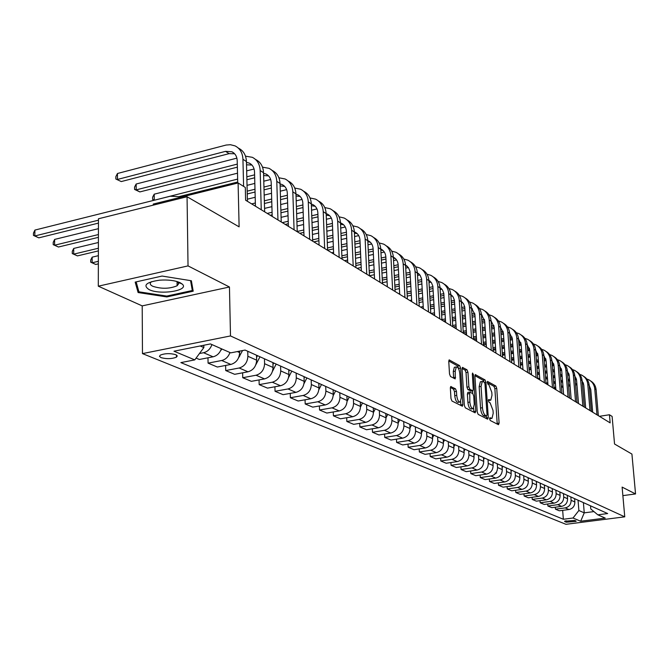 <?xml version="1.0" encoding="UTF-8"?>
<svg xmlns="http://www.w3.org/2000/svg" width="669" height="669" viewBox="0 0 669 669"><rect width="100%" height="100%" fill="white"/><g stroke="black" fill="none" stroke-linecap="round" stroke-linejoin="round"><path stroke-width="1" d="M489.599 418.853L490.243 420.508L498.48 424.698L499.107 423.143L496.741 388.371L495.846 386.021L487.433 381.38L487.818 384.115L488.888 384.717L491.79 392.31L491.991 395.22L490.803 400.154L488.646 399.502L488.387 400.589L489.022 402.253L490.101 402.83L493.011 410.398L493.204 413.325L491.983 418.359L489.875 417.74L489.599 418.853M161.003 357.622C166.589 359.119 171.724 358.977 176.432 357.187L177.293 355.908L175.805 354.687C170.269 353.173 165.118 353.307 160.359 355.088L159.465 356.393L161.003 357.622M451.107 386.49L450.354 388.087L450.981 398.532L451.985 401.049L462.455 406.234L462.864 404.611L460.606 368.126L459.636 365.634L449.158 359.922L448.765 361.486L449.509 373.988L450.505 376.513L455.213 378.897L455.238 371.153L456.291 366.955C458.039 366.888 459.21 369.121 459.804 373.67L461.292 397.721L460.188 402.052C458.449 402.077 457.295 399.845 456.718 395.346L456.467 391.298L455.489 388.798L450.655 386.565M622.872 495.629L635.55 493.939L631.921 454.067L614.543 444.007L612.11 416.419L609.442 414.755L610.153 422.875L245.615 200.207L245.297 187.454L238.097 182.955L153.26 204.07L153.268 205.149M188.031 265.894L98.301 286.19L142.204 305.892L229.45 287.001L188.031 265.894L187.061 196.745L239.117 226.858L238.097 182.955M229.45 287.001L230.496 335.938L624.754 516.836L565.957 524.312L142.472 353.608L230.496 335.938M635.55 493.939L622.12 487.099L624.754 516.836M477.231 411.953L478.168 414.37L487.626 419.179L488.286 417.607L485.945 382.317L485.025 379.925L475.291 374.607L474.923 376.145L477.231 411.953M475.115 412.815L465.315 407.831L464.345 405.364L462.078 368.954L462.463 367.398L467.004 369.781L467.957 372.248L468.885 386.841L469.839 389.291L472.899 390.796L473.284 389.224L472.322 374.113L472.582 373.034L473.46 374.757L475.801 411.226L475.115 412.815M98.301 286.19L98.452 218.771L187.061 196.745M575.884 520.942L574.629 520.423L564.577 521.243L566.091 522.196L576.118 521.377L575.884 520.942M590.526 505.831L590.786 508.958L597.818 514.821L607.661 513.549L245.08 350.063L230.721 352.864L210.451 343.925L173.982 351.2L194.771 359.889L180.864 362.606L563.357 519.261L573.007 518.015L578.877 510.514L578.041 500.203M597.818 514.821L605.228 518.09L580.684 521.226L573.007 518.015M142.204 305.892L142.472 353.608M609.442 414.755L599.424 416.319M583.41 502.62L584.246 512.847L593.938 511.593M578.877 510.514L584.246 512.847L580.684 521.226M200.19 345.973L203.853 347.562L203.811 345.246M207.984 357.798L208.076 363.133L217.333 367.03L230.864 364.438C236.299 362.774 239.226 358.827 239.636 352.588L239.602 351.133M225.62 365.441L225.729 370.559L239.168 368C244.578 366.361 247.48 362.447 247.873 356.268L247.756 351.267M225.729 370.559L234.652 374.314L248.007 371.797C253.375 370.174 256.26 366.303 256.645 360.173L256.511 355.214M242.638 372.809L242.747 377.717L256.026 375.234C261.362 373.637 264.213 369.798 264.589 363.71L264.456 358.801M242.747 377.717L251.368 381.338L264.556 378.897C269.85 377.316 272.684 373.511 273.052 367.482L272.91 362.606M259.054 379.908L259.179 384.625L272.291 382.216C277.56 380.653 280.37 376.881 280.721 370.902L280.579 366.068M259.179 384.625L267.5 388.12L280.52 385.745C285.755 384.207 288.548 380.469 288.891 374.54L288.74 369.748M274.917 386.766L275.043 391.29L287.996 388.957C293.189 387.435 295.966 383.73 296.3 377.843L296.141 373.085M275.043 391.29L283.079 394.668L295.949 392.369C301.117 390.863 303.86 387.192 304.186 381.355L304.027 376.639M290.237 393.389L290.379 397.737L303.166 395.463C308.3 393.974 311.026 390.336 311.344 384.55L311.177 379.867M290.379 397.737L298.148 401.007L310.851 398.766C315.952 397.294 318.661 393.69 318.971 387.945L318.795 383.304M305.056 399.786L305.198 403.967L317.834 401.76C322.901 400.305 325.586 396.725 325.887 391.031L325.711 386.423M305.198 403.967L312.716 407.128L325.268 404.946C330.31 403.516 332.97 399.97 333.262 394.317L333.087 389.743M319.389 405.966L319.539 409.997L332.016 407.847C337.025 406.426 339.676 402.914 339.961 397.302L339.777 392.762M319.539 409.997L326.807 413.057L339.216 410.933C344.192 409.528 346.818 406.041 347.094 400.48L346.902 395.973M333.262 411.953L333.413 415.834L345.748 413.735C350.698 412.347 353.307 408.893 353.575 403.365L353.383 398.9M333.413 415.834L340.454 418.794L352.714 416.728C357.631 415.357 360.223 411.928 360.482 406.443L360.282 402.01M346.701 417.74L346.851 421.478L359.044 419.438C363.936 418.083 366.503 414.68 366.754 409.244L366.553 404.837M346.851 421.478L353.675 424.347L365.792 422.34C370.651 420.993 373.202 417.623 373.444 412.221L373.243 407.856M359.721 423.343L359.88 426.956L371.922 424.966C376.756 423.636 379.29 420.291 379.524 414.931L379.323 410.59M359.88 426.956L366.487 429.741L378.462 427.775C383.262 426.462 385.779 423.143 386.013 417.824L385.804 413.517M372.34 428.779L372.499 432.266L384.407 430.326C389.182 429.021 391.674 425.735 391.909 420.45L391.691 416.168M372.499 432.266L378.913 434.959L390.746 433.044C395.488 431.756 397.971 428.495 398.189 423.251L397.98 419.003M384.583 434.047L384.742 437.409L396.516 435.519C401.233 434.248 403.691 431.003 403.909 425.802L403.691 421.579M384.742 437.409L390.964 440.026L402.663 438.162C407.354 436.899 409.796 433.688 410.005 428.52L409.788 424.33M396.458 439.148L396.617 442.401L408.257 440.562C412.924 439.307 415.349 436.121 415.549 430.987L415.332 426.83M396.617 442.401L402.663 444.944L414.228 443.121C418.861 441.883 421.278 438.722 421.47 433.629L421.244 429.498M407.99 444.107L408.149 447.252L419.655 445.454C424.263 444.224 426.663 441.088 426.855 436.021L426.63 431.923M408.149 447.252L414.011 449.719L425.459 447.937C430.033 446.725 432.417 443.606 432.6 438.588L432.375 434.516M419.187 448.916L419.346 451.96L430.727 450.204C435.285 448.999 437.651 445.905 437.827 440.913L437.601 436.874M419.346 451.96L425.049 454.36L436.355 452.62C440.888 451.433 443.238 448.355 443.413 443.405L443.179 439.382M430.067 453.582L430.226 456.534L441.481 454.82C445.989 453.641 448.322 450.588 448.489 445.663L448.255 441.674M430.226 456.534L435.762 458.859L446.951 457.161C451.433 455.999 453.749 452.972 453.916 448.079L453.674 444.124M440.637 458.123L440.804 460.983L451.935 459.302C456.383 458.148 458.691 455.137 458.85 450.287L458.616 446.348M440.804 460.983L446.19 463.241L457.253 461.585C461.677 460.439 463.968 457.454 464.127 452.637L463.885 448.723M450.923 462.53L451.082 465.306L462.095 463.659C466.494 462.53 468.777 459.561 468.927 454.769L468.685 450.889M451.082 465.306L456.317 467.506L467.271 465.883C471.645 464.763 473.911 461.819 474.053 457.061L473.811 453.197M460.924 466.82L461.083 469.513L471.98 467.907C476.336 466.786 478.578 463.868 478.72 459.135L478.477 455.305M461.083 469.513L466.184 471.653L477.014 470.064C481.337 468.961 483.578 466.059 483.712 461.359L483.461 457.554M470.658 470.993L470.817 473.602L481.596 472.03C485.903 470.934 488.119 468.057 488.253 463.383L488.002 459.603M470.817 473.602L475.776 475.684L486.488 474.129C490.778 473.05 492.986 470.19 493.112 465.549L492.861 461.786M480.133 475.057L480.292 477.582L490.954 476.044C495.219 474.973 497.41 472.13 497.535 467.522L497.284 463.784M480.292 477.582L485.117 479.614L495.721 478.092C499.96 477.03 502.143 474.204 502.26 469.63L502.009 465.917M489.357 479.004L489.516 481.463L500.069 479.957C504.284 478.904 506.45 476.102 506.567 471.545L506.316 467.857M489.516 481.463L494.224 483.436L504.71 481.948C508.908 480.902 511.057 478.118 511.175 473.602L510.915 469.931M498.346 482.851L498.505 485.242L508.942 483.762C513.115 482.725 515.255 479.966 515.364 475.467L515.113 471.821M498.505 485.242L503.088 487.166L513.474 485.711C517.622 484.682 519.746 481.931 519.855 477.465L519.596 473.844M507.102 486.606L507.261 488.922L517.597 487.475C521.72 486.455 523.835 483.729 523.944 479.288L523.685 475.684M507.261 488.922L511.726 490.803L522.004 489.374C526.11 488.362 528.217 485.652 528.318 481.237L528.058 477.658M515.64 490.26L515.799 492.509L526.026 491.096C530.107 490.093 532.206 487.4 532.298 483.018L532.039 479.456M515.799 492.509L520.156 494.341L530.325 492.944C534.389 491.949 536.471 489.273 536.563 484.916L536.304 481.379M523.969 493.814L524.12 496.013L534.247 494.625C538.286 493.638 540.36 490.979 540.443 486.647L540.184 483.127M524.12 496.013L528.368 497.795L538.445 496.423C542.459 495.445 544.516 492.802 544.608 488.495L544.34 485M532.089 497.293L532.24 499.425L542.266 498.062C546.264 497.092 548.312 494.466 548.396 490.185L548.128 486.714M532.24 499.425L536.387 501.165L546.356 499.818C550.336 498.857 552.368 496.247 552.452 491.991L552.184 488.537M540.008 500.68L540.167 502.754L550.085 501.424C554.049 500.462 556.073 497.87 556.148 493.638L555.88 490.21M540.167 502.754L544.206 504.451L554.083 503.138C558.021 502.185 560.028 499.609 560.104 495.403L559.836 491.991M547.744 503.983L547.894 506.007L557.72 504.694C561.642 503.757 563.641 501.198 563.716 497.017L563.449 493.622M547.894 506.007L551.841 507.662L561.617 506.366C565.522 505.438 567.504 502.896 567.58 498.731L567.312 495.361M555.295 507.211L555.446 509.176L565.171 507.896C569.06 506.968 571.033 504.443 571.1 500.303L570.833 496.95M555.446 509.176L559.301 510.798L568.976 509.527C572.84 508.607 574.805 506.099 574.872 501.984L574.604 498.648M562.662 510.355L563.357 519.261M196.092 358.099L199.37 359.479L213.068 356.803C217.015 355.816 219.792 353.132 221.389 348.75M208.076 363.133L221.69 360.499C225.612 359.529 228.363 356.87 229.952 352.521M199.454 353.525L203.552 352.722C207.532 351.718 210.325 349.001 211.939 344.577M203.853 347.562L194.771 359.889M135.18 282.101L138.107 292.537L166.832 296.927L193.199 291.191L191.376 280.754L162.09 276.054L135.18 282.101M178.598 283.129L180.254 282.77M166.824 296.066L166.832 296.927M138.082 288.832L138.107 292.537M489.599 418.735L491.531 418.434M488.387 400.539L490.335 400.229M497.226 424.062L494.868 388.689L493.973 386.339L487.183 382.534M483.955 381.957L483.127 380.26L474.915 375.652M486.371 418.543L486.246 416.059M486.572 415.967L487.032 414.872L484.983 383.847L484.339 382.175L482.24 381.472L481.061 386.398L482.449 407.722C482.859 411.652 483.854 414.203 485.418 415.374L486.572 415.967L484.925 416.235M480.852 381.706L480.334 381.798L479.146 386.724L481.061 386.398M484.657 416.277L483.503 415.692C481.931 414.512 480.936 411.962 480.534 408.04L479.146 386.724M462.078 368.452L465.064 370.124L467.004 369.781M471.076 391.039L467.899 389.626L466.937 387.175L466.017 372.583L465.064 370.124M472.54 390.855L472.715 393.548M473.652 408.207L473.861 411.544L475.801 411.226M469.847 402.077C470.407 406.459 471.52 408.65 473.184 408.65L474.254 404.369L473.719 396.015L472.774 393.573L469.705 392.084L469.847 402.077L467.899 402.395C468.459 406.777 469.571 408.968 471.235 408.968L472.749 408.717M468.074 392.435L467.372 393.999L469.312 393.673M467.899 402.395L467.372 393.999M473.861 412.179L473.861 411.544M459.712 402.128L458.215 402.378C456.475 402.412 455.321 400.179 454.744 395.68L454.494 391.641L453.507 389.141L450.362 387.485M454.845 367.206L454.326 367.298L453.273 371.496L455.238 371.153M453.649 378.211L453.273 371.496M458.683 368.954L457.68 365.985L448.757 360.984M460.891 405.581L460.69 401.559M574.654 499.291L574.914 498.79M590.518 380.87C593.813 382.819 595.686 385.779 596.129 389.759L598.345 415.666M586.763 378.988L588.636 379.699C592.232 381.589 594.264 384.642 594.758 388.856L596.974 414.822M592.684 412.204L590.769 389.517L589.213 385.461M582.281 382.86L583.544 383.68L582.365 383.872M583.209 382.668L582.273 382.752M576.862 383.655L575.482 383.881M569.988 384.8L568.508 385.051M562.93 385.98L561.35 386.247M555.688 387.192L553.999 387.476M576.954 384.775L575.574 385.01M570.08 385.921L568.6 386.172M563.022 387.1L561.442 387.359M555.772 388.313L554.083 388.589M547.401 384.541L547.936 384.449M553.681 383.488L555.37 383.203M561.032 382.25L562.612 381.982M568.19 381.046L569.662 380.795M575.156 379.867L576.502 379.641M567.371 496.105L567.663 495.52M559.903 492.844L560.246 492.175M552.26 489.507L552.644 488.746M583.535 376.254C586.864 378.211 588.745 381.205 589.197 385.235L591.404 411.427M579.68 374.331L581.62 375.058C585.241 376.965 587.298 380.051 587.783 384.315L589.999 410.565M585.676 407.923L583.761 384.984L582.105 380.778M576.068 378.069L575.014 378.186M569.528 379.106L568.048 379.356M562.478 380.301L560.898 380.569M555.245 381.522L553.556 381.807M547.811 382.777L546.004 383.078M576.394 379.122L575.106 379.331M569.62 380.26L568.148 380.51M562.57 381.447L560.99 381.715M555.329 382.668L553.639 382.952M547.894 383.922L546.707 384.123M545.695 379.047L547.493 378.738M553.238 377.768L554.927 377.475M560.58 376.513L562.152 376.246M567.722 375.301L569.177 375.058M576.377 371.521C579.739 373.503 581.645 376.522 582.097 380.602L584.305 407.087M572.421 369.564L574.437 370.308C578.091 372.232 580.165 375.351 580.65 379.658L582.858 406.2M578.501 403.541L576.586 380.343L574.83 375.978M568.742 373.369L567.58 373.511M562.01 374.456L560.438 374.724M554.785 375.694L553.096 375.978M547.359 376.956L545.553 377.266M539.724 378.261L537.801 378.587M569.068 374.456L567.672 374.69M562.111 375.644L560.53 375.911M554.877 376.873L553.188 377.157M547.451 378.136L545.645 378.445M539.816 379.432L539.206 379.54M537.491 374.506L539.415 374.18M545.243 373.177L547.041 372.867M552.778 371.889L554.459 371.596M560.112 370.626L561.676 370.358M569.051 366.679C572.455 368.669 574.378 371.73 574.822 375.853L577.021 402.638M564.996 364.68L567.078 365.441C570.774 367.381 572.865 370.534 573.35 374.891L575.549 401.735M571.142 399.05L569.244 375.585L567.379 371.069M561.249 368.552L559.961 368.728M554.317 369.698L552.627 369.99M546.899 370.977L545.093 371.287M539.273 372.29L537.349 372.616M531.437 373.637L529.965 373.896M561.567 369.681L560.053 369.94M554.409 370.91L552.719 371.203M546.991 372.19L545.193 372.499M539.365 373.494L537.441 373.829M531.521 374.841L529.672 349.987L527.214 344.644M529.079 369.873L531.127 369.514M537.04 368.494L538.955 368.159M544.775 367.147L546.573 366.838M552.301 365.843L553.982 365.55M544.424 486.095L544.859 485.234M561.542 361.712C564.979 363.719 566.927 366.813 567.371 370.994L569.57 398.08M557.377 359.671L559.543 360.457C563.273 362.414 565.38 365.6 565.865 370.007L568.056 397.16M563.607 394.442L561.717 370.718L559.744 366.035L561.927 393.414M553.564 363.618L552.142 363.827M546.422 364.822L544.625 365.14M538.804 366.152L536.889 366.487M530.977 367.515L528.936 367.866M522.924 368.912L522.063 369.062M553.873 364.789L552.243 365.073M546.514 366.068L544.717 366.378M538.896 367.39L536.981 367.724M531.069 368.753L529.028 369.104M520.449 365.123L522.623 364.747M528.627 363.693L530.668 363.334M536.571 362.297L538.486 361.962M544.298 360.942L546.096 360.633L543.889 355.607M180.12 282.694C174.935 280.436 168.078 279.6 159.548 280.186C146.202 282.184 142.698 285.312 149.045 289.577C160.226 295.347 189.971 290.488 182.219 284.074L180.12 282.694M151.671 281.616C149.48 283.246 149.848 284.802 152.766 286.282C161.472 289.067 169.583 288.891 177.109 285.772L178.682 283.698L177.218 281.59M190.565 280.629L192.304 290.513L166.757 296.083L138.918 291.818L136.15 281.883M192.237 285.671L192.304 290.513M536.387 482.6L536.881 481.638M528.15 479.021L528.694 477.95M519.704 475.35L520.306 474.162M511.032 471.586L511.693 470.282M502.135 467.723L502.854 466.293M495.068 473.083L496.599 473.058M549.575 354.545L551.825 355.356C555.579 357.33 557.703 360.541 558.189 364.998L560.371 392.469M555.889 389.726L553.999 365.726L551.917 360.884M545.687 358.567L544.14 358.81M538.328 359.83L536.413 360.165M530.509 361.21L528.468 361.569M522.464 362.623L520.29 363.008M545.988 359.78L544.231 360.089M538.42 361.109L536.505 361.444M530.601 362.481L528.56 362.841M522.556 363.894L520.382 364.279M511.576 360.273L513.892 359.863M519.98 358.785L522.154 358.4M528.15 357.338L530.191 356.97M536.095 355.925L538.001 355.59M553.848 356.627C557.327 358.651 559.292 361.778 559.744 366.01L558.189 364.998M545.963 351.417C549.483 353.458 551.465 356.619 551.917 360.909L554.091 388.63M541.572 349.293L543.905 350.121C547.702 352.111 549.843 355.364 550.328 359.872L552.494 387.66M547.97 384.892L546.096 360.616M537.608 353.391L535.919 353.667M530.024 354.712L527.983 355.08M521.996 356.142L519.821 356.527M513.725 357.614L511.417 358.024M537.901 354.645L536.02 354.98M530.124 356.025L528.084 356.393M522.088 357.455L519.913 357.84M513.825 358.918L511.509 359.328M502.469 355.306L504.919 354.863M511.116 353.75L513.424 353.341M519.512 352.254L521.678 351.861M527.665 350.79L529.706 350.422M537.884 346.065C541.438 348.131 543.445 351.325 543.897 355.674L546.055 383.722M533.369 343.908L535.794 344.752C539.624 346.759 541.781 350.046 542.266 354.612L544.424 382.727M539.85 379.933L537.985 355.364L535.66 350.196M529.321 348.081L527.49 348.398M521.502 349.477L519.336 349.862M513.248 350.957L510.94 351.376M504.752 352.488L502.302 352.931M529.605 349.385L527.59 349.753M521.603 350.824L519.437 351.217M513.349 352.304L511.041 352.722M504.852 353.826L502.394 354.269M493.103 350.222L495.712 349.745M502.001 348.608L504.451 348.164M510.639 347.044L512.939 346.626M519.019 345.522L521.184 345.129M529.589 340.588C533.193 342.662 535.217 345.898 535.668 350.305L537.809 378.687M524.956 338.38L527.465 339.25C531.337 341.274 533.511 344.594 533.996 349.21L536.137 377.667M520.817 342.645L518.835 342.996M512.763 344.1L510.455 344.518M504.275 345.639L501.825 346.09M495.537 347.228L492.928 347.704M521.092 343.991L518.935 344.384M512.864 345.488L510.556 345.906M504.376 347.027L501.917 347.47M495.629 348.616L493.028 349.084M483.478 345.012L486.246 344.51M492.635 343.339L495.236 342.863M501.516 341.708L503.966 341.257M510.146 340.128L512.446 339.71M521.084 334.96C524.722 337.051 526.771 340.329 527.222 344.794L529.355 373.519M516.317 332.71L518.927 333.605C522.832 335.646 525.023 338.999 525.508 343.674L527.632 372.474M522.974 369.623L521.143 344.468L518.542 338.957M512.086 337.067L509.954 337.452M503.782 338.589L501.332 339.041M495.06 340.195L492.451 340.672M486.062 341.851L483.302 342.361M512.354 338.464L510.054 338.882M503.882 340.019L501.432 340.471M495.152 341.616L492.551 342.093M486.162 343.272L483.394 343.774M473.869 339.626L476.512 339.141M483.01 337.937L485.769 337.427M492.15 336.239L494.751 335.763M501.022 334.6L503.473 334.149M492.994 463.768L493.781 462.204M512.345 329.19C516.042 331.297 518.107 334.617 518.559 339.133L520.666 368.218M507.453 326.89L510.163 327.81C514.101 329.867 516.317 333.262 516.794 337.987L518.901 367.139M514.202 364.271L512.379 338.798L509.644 333.12M503.13 331.347L500.83 331.774M494.558 332.936L491.958 333.421M485.585 334.609L482.817 335.119M476.328 336.331L473.393 336.875M503.372 332.786L500.93 333.246M494.659 334.408L492.058 334.893M485.677 336.072L482.918 336.591M476.42 337.795L473.485 338.338M464.637 333.99L466.502 333.639M473.108 332.401L476.035 331.857M482.525 330.637L485.284 330.118M491.656 328.931L494.249 328.437M500.512 327.266L503.389 332.978L505.195 358.768M483.603 459.703L484.465 458.006M503.381 323.261C507.119 325.393 509.209 328.747 509.661 333.329L511.752 362.774M498.346 320.919L501.165 321.856C505.145 323.93 507.37 327.367 507.855 332.15L509.945 361.661M493.923 325.477L491.447 325.937M485.084 327.141L482.324 327.659M475.843 328.88L472.916 329.432M466.31 330.67L463.199 331.255M494.148 326.965L491.556 327.45M485.184 328.655L482.424 329.173M475.943 330.386L473.008 330.938M466.41 332.175L463.299 332.761M455.163 328.203L456.199 328.011M462.915 326.731L466.025 326.146M472.615 324.891L475.542 324.34M482.023 323.11L484.774 322.583M473.961 455.539L474.898 453.691M494.174 317.173C497.962 319.322 500.069 322.717 500.521 327.367L502.595 357.179M488.989 314.781L491.916 315.743C495.938 317.842 498.188 321.312 498.664 326.154L500.73 356.042M495.938 353.115L494.157 326.999L491.113 320.969M484.465 319.447L481.814 319.949M475.341 321.187L472.414 321.739M465.825 323.002L462.722 323.595M456.007 324.875L452.712 325.502M484.674 320.986L481.914 321.513M475.442 322.742L472.515 323.303M465.925 324.557L462.814 325.142M456.099 326.422L453.164 326.982M452.428 320.919L455.723 320.284M462.43 318.996L465.532 318.402M472.122 317.139L475.04 316.579M481.504 315.333L482.123 315.216M464.043 451.266L465.055 449.25M484.716 310.926C488.546 313.084 490.686 316.521 491.13 321.237L493.187 351.426M479.372 308.484L482.424 309.463C486.48 311.578 488.746 315.091 489.223 319.991L491.272 350.255M486.43 347.303L484.665 320.861L481.454 314.647M481.914 315.024L481.471 314.84M474.739 313.259L471.904 313.803M465.323 315.074L462.22 315.676M455.522 316.964L452.227 317.599M445.403 318.921L441.908 319.59M474.931 314.848L472.005 315.408M465.423 316.68L462.321 317.273M455.622 318.569L452.328 319.205M445.495 320.518L443.279 320.944M441.632 314.957L445.119 314.279M451.943 312.95L455.229 312.314M461.928 311.01L465.03 310.408M471.603 309.128L472.473 308.961M453.841 446.867L454.945 444.693M474.998 304.495C478.87 306.67 481.036 310.157 481.479 314.94L483.511 345.522M469.487 302.003L472.657 303.007C476.754 305.139 479.046 308.693 479.522 313.661L481.538 344.318M476.654 341.332L474.906 314.547L471.536 308.158M472.155 308.66L471.553 308.417M464.738 306.895L461.71 307.489M455.012 308.794L451.734 309.438M444.91 310.776L441.423 311.453M434.482 312.808L431.053 313.477M464.905 308.543L461.811 309.145M455.121 310.449L451.834 311.093M445.01 312.423L441.523 313.1M434.574 314.455L433.119 314.739M430.51 308.844L434.206 308.116M441.147 306.745L444.634 306.059M451.441 304.721L454.728 304.077M461.409 302.756L462.555 302.53M443.355 442.36L444.542 440.001M464.997 297.889C468.927 300.08 471.11 303.609 471.561 308.468L473.56 339.442M459.319 295.347L462.622 296.375C466.761 298.525 469.069 302.112 469.538 307.146L471.536 338.205M466.602 335.186L464.738 306.912L463.542 303.801L461.326 301.476M462.128 302.112L461.351 301.811L463.324 333.187M454.443 300.364L451.215 301M444.408 302.346L440.93 303.04M433.989 304.412L430.301 305.139M423.226 306.544L420.567 307.071M454.602 302.062L451.316 302.714M444.509 304.052L441.03 304.746M434.089 306.109L430.393 306.845M423.318 308.242L422.683 308.367M419.045 302.564L422.959 301.786M430.025 300.373L433.713 299.637M440.645 298.257L444.124 297.563M450.923 296.208L452.344 295.924M432.55 437.718L433.838 435.176M421.437 432.952L422.825 430.209M409.98 428.043L411.477 425.091M398.18 423L399.786 419.823M386.013 417.807L387.744 414.387M373.453 412.464L375.317 408.784M360.491 406.978L362.498 403.006M347.094 401.35L349.268 397.043M346.935 396.684L347.219 396.115M448.857 288.498L452.303 289.543C456.484 291.717 458.809 295.347 459.277 300.448L461.242 331.916M456.258 328.872L454.41 300.197L453.156 296.977L450.822 294.619M451.801 295.38L450.847 295.029M443.848 293.641L440.411 294.327M433.487 295.723L429.799 296.459M422.741 297.872L418.827 298.658M411.627 300.105L409.771 300.481M443.99 295.397L440.52 296.099M433.587 297.479L429.899 298.223M422.841 299.637L418.928 300.414M407.22 296.124L411.368 295.288M418.56 293.833L422.465 293.047M429.523 291.617L433.203 290.873M440.127 289.476L441.841 289.133M454.719 291.09C458.691 293.306 460.908 296.877 461.351 301.803L459.277 300.448M444.132 284.099C448.163 286.324 450.404 289.945 450.847 294.954L452.788 326.756M438.095 281.457L441.674 282.519C445.897 284.71 448.247 288.389 448.707 293.557L450.647 325.443M445.604 322.366L443.79 293.281L442.468 289.961L440.01 287.561M441.18 288.448L440.043 288.046M432.943 286.725L429.289 287.469M422.239 288.908L418.334 289.702M411.142 291.157L407.003 292.002M399.669 293.499L398.674 293.699M433.069 288.548L429.389 289.292M422.34 290.722L418.434 291.517M411.243 292.972L407.095 293.816M395.028 289.518L399.41 288.615M406.744 287.11L410.883 286.265M418.058 284.793L421.963 283.999M429.005 282.552L431.02 282.142M433.244 276.899C437.325 279.14 439.592 282.811 440.035 287.896L441.941 320.125M427.006 274.198L430.744 275.293C435.009 277.501 437.367 281.223 437.827 286.457L439.734 318.779M434.641 315.668L432.851 286.156L431.463 282.728L428.871 280.294M430.251 281.315L428.904 280.871M421.704 279.617L417.816 280.42M410.641 281.9L406.509 282.744M399.184 284.258L394.802 285.161M421.821 281.498L417.924 282.301M410.749 283.773L406.61 284.626M399.284 286.131L394.894 287.034M382.434 282.728L387.083 281.758M394.551 280.211L398.933 279.299M406.242 277.777L410.373 276.924M417.548 275.436L419.881 274.951M422.022 269.482C426.17 271.748 428.453 275.461 428.896 280.629L430.769 313.301M415.583 266.73L419.48 267.843C423.786 270.067 426.17 273.838 426.63 279.149L428.486 311.913M423.352 308.769L421.587 278.822L420.124 275.277L417.397 272.818M418.986 273.972L417.439 273.479M410.122 272.291L405.999 273.153M398.691 274.683L394.317 275.603M386.849 277.158L382.208 278.128M410.231 274.24L406.1 275.101M398.791 276.623L394.409 277.543M386.95 279.098L382.3 280.068M369.43 275.753L374.356 274.716M381.966 273.111L386.607 272.132M394.058 270.569L398.431 269.64M405.732 268.11L408.391 267.541M410.465 261.838C414.663 264.121 416.979 267.893 417.414 273.136L419.246 306.268M403.8 259.037L407.873 260.166C412.221 262.415 414.629 266.229 415.081 271.614L416.904 304.838M411.711 301.66L409.98 271.263L408.433 267.608L405.565 265.116M407.388 266.404L405.615 265.877M398.172 264.757L393.807 265.685M386.364 267.257L381.723 268.244M374.122 269.858L369.204 270.903M398.281 266.772L393.907 267.692M386.465 269.273L381.823 270.251M374.214 271.857L369.296 272.902M357.154 268.336L361.21 267.475M368.97 265.81L373.879 264.765M381.472 263.143L386.105 262.156M393.548 260.559L396.55 259.923M398.557 253.969C402.813 256.269 405.155 260.082 405.59 265.417L407.379 299.018M391.658 251.109L395.906 252.255C400.305 254.529 402.73 258.385 403.173 263.845L404.954 297.538M399.711 294.335L398.18 264.907C397.888 261.278 396.291 258.702 393.372 257.189L395.187 258.385M395.429 258.602L393.414 258.05M385.846 256.988L381.221 257.983M373.637 259.614L368.728 260.676M360.976 262.34L355.766 263.461M385.954 259.07L381.33 260.065M373.737 261.696L368.828 262.75M361.068 264.414L355.858 265.534M344.61 260.676L347.621 260.024M355.54 258.309L360.742 257.18M368.485 255.499L373.386 254.437M380.97 252.798L384.332 252.062M386.264 245.849C390.587 248.166 392.954 252.029 393.389 257.456L395.128 291.533M379.131 242.939L383.571 244.101C388.02 246.384 390.462 250.298 390.897 255.834L392.628 290.012M387.334 286.767L385.846 256.921C385.553 253.208 383.914 250.591 380.92 249.069L380.786 249.01M383.094 250.557L380.837 249.98M373.126 248.985L368.234 250.055M360.499 251.745L355.298 252.882M347.395 254.605L341.876 255.809M373.235 251.143L368.335 252.213M360.591 253.894L355.398 255.031M347.487 256.754L341.968 257.958M331.69 252.782L333.58 252.364M341.658 250.591L347.169 249.378M355.063 247.639L360.257 246.493M367.983 244.787L371.73 243.968M373.586 237.47C377.968 239.803 380.368 243.725 380.795 249.236L382.484 283.815M366.202 234.51L370.843 235.68C375.334 237.988 377.793 241.952 378.228 247.563L379.908 282.234M374.556 278.965L373.118 248.684C372.825 244.921 371.17 242.27 368.151 240.731L367.791 240.572M370.375 242.262L367.841 241.668M359.997 240.723L354.813 241.877M346.918 243.633L341.416 244.854M333.346 246.644L327.509 247.94M360.098 242.964L354.913 244.11M347.019 245.858L341.508 247.078M333.438 248.86L327.593 250.156M318.352 244.637L319.054 244.486M327.3 242.638L333.137 241.333M341.198 239.535L346.693 238.306M354.578 236.542L358.709 235.613M333.237 395.571L335.604 390.88M333.12 390.663L333.488 389.927M360.507 228.823C364.948 231.173 367.381 235.145 367.799 240.756L369.439 275.837M352.847 225.804L357.706 226.992C362.238 229.325 364.722 233.33 365.149 239.025L366.771 274.215M361.36 270.912L359.972 240.179C359.688 236.358 358.024 233.673 354.971 232.126L354.369 231.875M357.238 233.698L354.428 233.096M346.433 232.21L340.939 233.448M332.886 235.262L327.057 236.575M318.82 238.432L312.632 239.828M346.534 234.526L341.039 235.764M332.986 237.579L327.149 238.883M318.912 240.74L313.836 241.877M312.44 234.459L318.62 233.055M326.848 231.181L332.669 229.86M340.713 228.037L345.254 227M318.896 389.651L321.488 384.516M318.837 384.441L319.305 383.529M346.985 219.892C351.501 222.25 353.96 226.289 354.378 232.001L355.95 267.6M339.049 216.823L344.134 218.019C348.716 220.369 351.217 224.433 351.635 230.211L353.199 265.928M347.729 262.583L346.4 231.399C346.116 227.519 344.435 224.801 341.357 223.237L340.504 222.894M343.674 224.851L340.554 224.257M332.409 223.421L326.597 224.751M318.377 226.632L312.206 228.045M303.785 229.977L297.228 231.482M332.51 225.829L326.689 227.151M318.469 229.032L312.289 230.445M303.868 232.369L299.787 233.297M297.044 226.03L303.592 224.516M312.005 222.576L318.168 221.155M326.38 219.256L331.347 218.111M304.027 383.605L306.895 377.935M304.069 378.018L304.629 376.915M333.02 210.66C337.602 213.035 340.095 217.132 340.504 222.944L342.018 259.087M324.774 207.541L330.101 208.745C334.743 211.111 337.26 215.234 337.669 221.096L339.166 257.356M333.647 253.977L332.368 222.317C332.092 218.387 330.402 215.627 327.283 214.055L326.163 213.628M329.65 215.711L326.221 215.134M317.909 214.339L311.754 215.778M303.358 217.726L296.81 219.256M288.214 221.255L282.326 222.635M318.009 216.84L311.846 218.27M303.442 220.218L296.902 221.74M288.297 223.739L285.287 224.441M281.089 217.35L288.038 215.719M296.626 213.704L303.166 212.173M311.545 210.2L316.964 208.929M288.59 377.475L291.793 371.128M288.791 371.387L289.451 370.074M318.578 201.118C323.227 203.51 325.753 207.666 326.154 213.587L327.601 250.29M310.015 197.949L315.601 199.153C320.284 201.545 322.826 205.718 323.227 211.672L324.657 248.492M319.071 245.08L317.859 212.926C317.591 208.937 315.885 206.144 312.732 204.555L311.319 204.053M315.158 206.253L311.386 205.718M302.906 204.957L296.384 206.504M287.804 208.536L280.871 210.183M272.082 212.265L267.232 213.411M302.998 207.557L296.467 209.096M287.887 211.128L280.947 212.767M272.158 214.841L270.293 215.284M264.548 208.402L271.915 206.646M280.696 204.547L287.62 202.891M296.191 200.851L302.07 199.446M272.517 371.27L276.172 364.078M272.969 364.53L273.746 362.991M303.642 191.25L303.642 191.242C308.367 193.659 310.926 197.873 311.319 203.903L312.682 241.174M294.736 188.039L300.598 189.235C305.332 191.643 307.899 195.875 308.284 201.921L309.638 239.31M303.994 235.864L302.848 203.217C302.589 199.161 300.866 196.335 297.688 194.729L295.966 194.152M300.164 196.477L296.024 195.992M287.377 195.264L280.462 196.929M271.689 199.044L264.339 200.817M255.341 202.983L251.628 203.886M287.461 197.965L280.545 199.63M271.765 201.737L264.414 203.501M255.416 205.667L254.797 205.818M247.379 199.186L255.19 197.28M264.171 195.097L271.522 193.316M280.278 191.183L286.65 189.636M255.834 364.747L259.982 356.786M256.57 357.438L257.473 355.649M98.36 261.32L92.146 262.775L95.767 264.472L98.351 263.862M95.767 264.472L90.716 262.189L90.725 259.948L92.171 257.155L98.368 255.683M92.171 257.155L92.146 262.775L90.716 262.189M288.138 180.998L288.222 181.048C292.997 183.482 295.573 187.755 295.957 193.876L297.237 231.742M278.906 177.778L285.069 178.966C289.853 181.399 292.437 185.689 292.813 191.827L294.084 229.81M288.381 226.331L287.31 193.157C287.06 189.043 285.32 186.174 282.109 184.552L280.052 183.916M284.643 186.358L280.119 185.949M271.279 185.229L263.946 187.036M254.981 189.235L247.179 191.15M271.363 188.039L264.029 189.837M255.056 192.036L247.246 193.943M247.037 185.346L254.822 183.415M263.787 181.199L270.669 179.501M238.532 357.907L242.538 350.556M98.385 248.249L73.69 254.145L77.428 255.893L98.385 250.908M77.428 255.893L72.269 253.568L72.285 251.285L73.724 248.433L98.402 242.496M73.724 248.433L73.69 254.145L72.269 253.568M272.091 170.386L272.25 170.486C277.075 172.937 279.667 177.268 280.043 183.49L281.231 221.966M262.507 167.158L268.988 168.329C273.822 170.787 276.422 175.127 276.79 181.366L277.961 219.967M272.199 216.447L271.213 182.746C270.97 178.556 269.222 175.654 265.969 174.024L263.561 173.33M268.562 175.88L263.628 175.562M254.596 174.852L246.819 176.8M237.646 179.091L154.614 200.148M254.68 177.778L246.894 179.718M237.712 182.01L178.774 196.694M154.062 200.274L152.641 199.479L152.624 197.179L154.221 194.177L237.503 173.187M246.669 170.879L254.086 169.006M154.221 194.177L154.263 199.947L152.641 199.479M220.569 350.732L221.957 348.992M98.418 234.551L54.59 245.214L58.462 247.02L98.41 237.344M58.462 247.02L53.194 244.645L53.219 242.329L54.649 239.41L98.427 228.673M54.649 239.41L54.59 245.214L53.194 244.645M255.449 159.381L255.7 159.548C260.576 162.015 263.193 166.405 263.544 172.727L264.648 211.83M245.498 156.161L252.313 157.307C257.197 159.782 259.823 164.189 260.174 170.528L261.253 209.757M255.433 206.203L254.521 171.95C254.287 167.693 252.531 164.75 249.244 163.102L246.46 162.366M251.904 165.026L246.518 164.833M237.294 164.106L136.183 189.879L139.854 191.919L237.361 167.158M139.854 191.919L134.569 189.427L134.561 187.086L136.158 184.017L236.885 158.143M136.158 184.017L136.183 189.879L134.569 189.427M98.452 220.185L34.83 235.965L38.835 237.846L98.443 223.112M38.835 237.846L33.45 235.413L33.483 233.063L34.913 230.077L170.294 196.226L178.673 196.661L180.17 197.372M34.913 230.077L34.83 235.965L33.45 235.413M238.189 147.966L238.532 148.192C243.466 150.684 246.1 155.141 246.443 161.564L247.43 201.319M237.738 183.047L237.219 160.744C236.993 156.429 235.22 153.435 231.9 151.779L225.562 151.345L117.46 179.451L117.451 173.497L226.155 145.039L230.42 144.713L235.028 145.875C239.962 148.367 242.604 152.833 242.939 159.281L243.6 186.4M234.618 153.761L229.099 153.644L121.256 181.567L115.854 179.016L115.854 176.633L117.451 173.497M121.256 181.567L115.854 179.016M237.344 351.568L239.636 352.588M247.873 356.268L256.645 360.173M264.589 363.71L273.052 367.482M280.721 370.902L288.891 374.54M296.3 377.843L304.186 381.355M311.344 384.55L318.971 387.945M325.887 391.031L333.262 394.317M339.961 397.302L347.094 400.48M353.575 403.365L360.482 406.443M366.754 409.244L373.444 412.221M379.524 414.931L386.013 417.824M391.909 420.45L398.189 423.251M403.909 425.802L410.005 428.52M415.549 430.987L421.47 433.629M426.855 436.021L432.6 438.588M437.827 440.913L443.413 443.405M448.489 445.663L453.916 448.079M458.85 450.287L464.127 452.637M468.927 454.769L474.053 457.061M478.72 459.135L483.712 461.359M488.253 463.383L493.112 465.549M497.535 467.522L502.26 469.63M506.567 471.545L511.175 473.602M515.364 475.467L519.855 477.465M523.944 479.288L528.318 481.237M532.298 483.018L536.563 484.916M540.443 486.647L544.608 488.495M548.396 490.185L552.452 491.991M556.148 493.638L560.104 495.403M563.716 497.017L567.58 498.731M571.1 500.303L574.872 501.984M565.171 507.896L568.976 509.527M557.72 504.694L561.617 506.366M550.085 501.424L554.083 503.138M542.266 498.062L546.356 499.818M534.247 494.625L538.445 496.423M526.026 491.096L530.325 492.944M517.597 487.475L522.004 489.374M508.942 483.762L513.474 485.711M500.069 479.957L504.71 481.948M490.954 476.044L495.721 478.092M481.596 472.03L486.488 474.129M471.98 467.907L477.014 470.064M462.095 463.659L467.271 465.883M451.935 459.302L457.253 461.585M441.481 454.82L446.951 457.161M430.727 450.204L436.355 452.62M419.655 445.454L425.459 447.937M408.257 440.562L414.228 443.121M396.516 435.519L402.663 438.162M384.407 430.326L390.746 433.044M371.922 424.966L378.462 427.775M359.044 419.438L365.792 422.34M345.748 413.735L352.714 416.728M332.016 407.847L339.216 410.933M317.834 401.76L325.268 404.946M303.166 395.463L310.851 398.766M287.996 388.957L295.949 392.369M272.291 382.216L280.52 385.745M256.026 375.234L264.556 378.897M239.168 368L248.007 371.797M221.69 360.499L230.864 364.438M203.552 352.722L213.068 356.803M565.974 520.674L566.091 522.196M564.778 521.092L564.82 521.686M489.591 418.551L491.138 418.309M488.378 400.355L489.917 400.095M493.973 386.339L495.846 386.021M494.868 388.689L496.741 388.371M497.226 423.444L499.107 423.143M475.182 374.699L475.6 374.623M483.127 380.26L485.025 379.925M484.649 382.543L485.945 382.317M486.371 417.916L488.286 417.607M480.534 408.04L482.449 407.722M483.503 415.692L485.418 415.374M462.346 367.49L462.797 367.415M466.017 372.583L467.957 372.248M466.937 387.175L468.885 386.841M467.899 389.626L469.839 389.291M470.658 391.106L472.598 390.78M472.373 374.941L473.46 374.757M453.507 389.141L455.489 388.798M454.494 391.641L456.467 391.298M454.744 395.68L456.718 395.346M453.649 377.651L455.614 377.308M449.033 360.022L449.509 359.939M457.68 365.985L459.636 365.634M458.65 368.468L460.606 368.126M460.899 404.937L462.864 404.611M596.129 389.759L594.758 388.856M589.197 385.235L587.783 384.315M576.369 379.022L575.064 378.177M582.097 380.602L580.65 379.658M569.018 374.255L567.814 373.469M574.822 375.853L573.35 374.891M561.492 369.372L560.388 368.652M567.371 370.994L565.865 370.007M553.781 364.362L552.786 363.719M545.879 359.228L544.992 358.659M551.917 360.909L550.328 359.872M537.767 353.968L537.006 353.475M543.897 355.674L542.266 354.612M529.455 348.574L528.811 348.156M535.668 350.305L533.996 349.21M520.917 343.038L520.415 342.712M527.222 344.794L525.508 343.674M518.559 339.133L516.794 337.987M509.661 333.329L507.855 332.15M500.521 327.367L498.664 326.154M491.13 321.237L489.223 319.991M481.479 314.94L479.522 313.661M471.561 308.468L469.538 307.146M450.847 294.954L448.707 293.557M440.035 287.896L437.827 286.457M428.896 280.629L426.63 279.149M417.414 273.136L415.081 271.614M405.59 265.417L403.173 263.845M393.389 257.456L390.897 255.834M380.795 249.236L378.228 247.563M367.799 240.756L365.149 239.025M354.378 232.001L351.635 230.211M340.504 222.944L337.669 221.096M326.154 213.587L323.227 211.672M311.319 203.903L308.284 201.921M295.957 193.876L292.813 191.827M239.226 355.95L239.711 356.159M280.043 183.49L276.79 181.366M263.544 172.727L260.174 170.528M246.443 161.564L242.939 159.281M229.099 153.644L225.562 151.345M176.407 354.98L176.432 357.187M484.849 416.285L486.656 415.993M480.334 381.798L482.24 381.472M470.959 391.122L472.732 390.821M467.765 392.419L469.705 392.084M454.326 367.298L456.291 366.955M177.051 281.54L177.109 285.772M177.879 282.109L182.219 284.074M472.063 308.568L471.536 308.233M462.011 302.012L461.334 301.568M451.667 295.255L450.831 294.711M441.03 288.314L440.018 287.653M430.075 281.164L428.879 280.378M418.794 273.797L417.397 272.885M407.17 266.203L405.573 265.167M382.827 250.315L380.92 249.069M370.074 241.994L368.151 240.731M356.912 233.397L354.971 232.126M343.314 224.516L341.357 223.237M329.265 215.343L327.283 214.055M314.739 205.86L312.732 204.555M299.712 196.05L297.688 194.729M284.149 185.89L282.109 184.552M268.035 175.37L265.969 174.024M251.335 164.465L249.244 163.102M234.008 153.151L231.9 151.779"/></g></svg>
